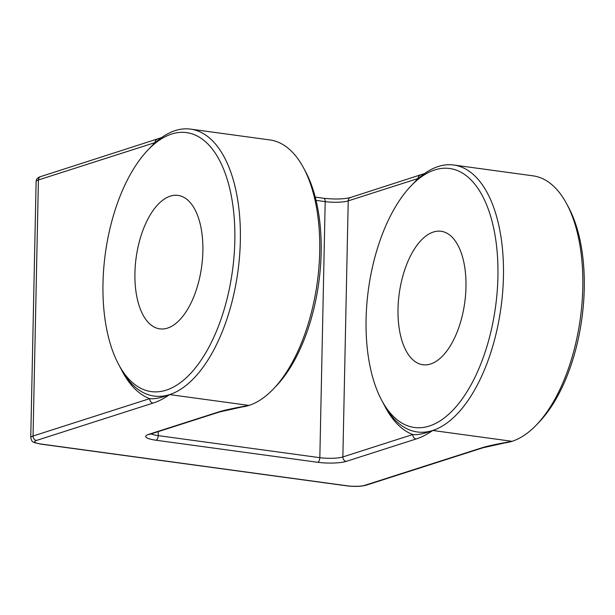 <?xml version="1.0" encoding="UTF-8"?>
<svg xmlns="http://www.w3.org/2000/svg" width="615" height="615" viewBox="0 0 615 615"><rect width="100%" height="100%" fill="white"/><g stroke="black" fill="none" stroke-linecap="round" stroke-linejoin="round"><path stroke-width="0.92" d="M410.774 186.168A130.672 64.145 97.8 0 1 497.912 276.888A130.672 64.145 97.8 0 1 453.386 409.682A130.672 64.145 97.8 0 1 381.592 400.088A130.672 64.145 97.8 0 1 366.086 319.139A130.672 64.145 97.8 0 1 410.774 186.168L413.611 183.185A134.708 66.128 97.8 0 1 438.249 166.504A134.708 66.128 97.8 0 1 453.693 165.012L533.059 175.844A134.708 66.128 97.8 0 1 566.815 204.088L568.744 207.716A130.672 64.145 97.8 0 1 584.25 288.666A130.672 64.145 97.8 0 1 539.563 421.636L536.726 424.619A134.708 66.128 97.8 0 1 512.087 441.309L482.883 447.789A4.044 3.429 72.2 0 1 481.568 447.897C487.08 446.136 497.258 443.945 512.087 441.309A134.708 66.128 -82.2 0 1 504.146 442.946M566.815 204.088A134.708 66.128 97.8 0 1 582.797 287.543A134.708 66.128 97.8 0 1 536.726 424.619M153.066 403.086L36.454 440.455A4.044 3.429 -107.8 0 1 33.049 436.02L149.66 398.651C154.28 399.22 160.938 397.867 169.625 394.592C163.69 398.689 158.17 401.518 153.066 403.086A4.044 3.429 -107.8 0 1 149.66 398.651A138.752 68.111 97.8 0 1 121.393 369.607M453.693 165.012A134.708 66.128 97.8 0 1 503.439 276.712A134.708 66.128 97.8 0 1 432.722 430.477C426.779 434.582 421.26 437.411 416.155 438.972L346.268 461.373A20.879 4.151 1.2 0 1 317.709 462.288L156.072 440.24A20.879 4.151 1.2 0 1 148.584 434.405L218.471 412.004C223.991 410.251 234.161 408.053 248.99 405.416A134.708 66.128 -82.2 0 0 273.629 388.734A134.708 66.128 -82.2 0 0 319.708 251.65A134.708 66.128 -82.2 0 0 303.718 168.195A134.708 66.128 -82.2 0 0 269.962 139.951L190.596 129.127A134.708 66.128 -82.2 0 0 175.152 130.611A134.708 66.128 97.8 0 0 150.514 147.293L147.677 150.275A130.672 64.145 -82.2 0 0 102.989 283.246A130.672 64.145 -82.2 0 0 118.495 364.195A130.672 64.145 -82.2 0 0 190.296 373.789A130.672 64.145 -82.2 0 0 234.815 241.003A130.672 64.145 -82.2 0 0 147.677 150.275M157.225 139.236A4.044 3.429 72.2 0 0 155.018 142.588L156.202 141.827M190.596 129.127A134.708 66.128 -82.2 0 1 240.342 240.826A134.708 66.128 -82.2 0 1 169.625 394.592A134.708 66.128 97.8 0 1 154.181 396.075A134.708 66.128 97.8 0 1 120.425 367.832L118.495 364.195M218.471 412.004A4.044 3.429 72.2 0 0 219.793 411.896L248.99 405.416A134.708 66.128 -82.2 0 1 241.049 407.061M273.629 388.734L276.466 385.751A130.672 64.145 -82.2 0 0 321.153 252.78A130.672 64.145 -82.2 0 0 305.647 171.823L303.718 168.195M416.155 438.972A4.044 3.429 -107.8 0 1 412.75 434.536C417.377 435.113 424.027 433.76 432.722 430.477A134.708 66.128 97.8 0 1 417.277 431.968A134.708 66.128 97.8 0 1 383.522 403.724L381.592 400.088M420.322 175.121A4.044 3.429 72.2 0 0 418.115 178.481L419.299 177.712M398.02 308.899A67.358 33.064 -82.2 0 0 422.889 364.749A67.358 33.064 -82.2 0 0 465.97 287.128A67.358 33.064 -82.2 0 0 441.101 231.278A67.358 33.064 -82.2 0 0 398.02 308.899M134.923 273.014A67.358 33.064 -82.2 0 0 159.8 328.864A67.358 33.064 -82.2 0 0 202.873 251.235A67.358 33.064 -82.2 0 0 178.004 195.386A67.358 33.064 -82.2 0 0 134.923 273.014M36.454 440.455A12.8 2.545 -178.8 0 0 41.044 444.03L347.46 485.835A12.8 2.545 -178.8 0 0 364.964 485.266A4.044 3.429 72.2 0 0 366.279 485.158L482.883 447.789M364.964 485.266L481.568 447.897M169.625 394.592L248.99 405.416M432.722 430.477L512.087 441.309M347.46 485.835A4.044 1.983 97.8 0 1 346.998 485.873C354.524 486.773 360.951 486.526 366.279 485.158M151.92 145.84A138.752 68.111 97.8 0 1 155.018 142.588L38.414 179.957L33.049 436.02A16.836 3.352 -178.8 0 0 30.75 437.649C32.249 442.4 31.319 441.862 40.582 444.076L346.998 485.873M41.044 444.03A4.044 1.983 97.8 0 1 40.582 444.076M316.049 200.367L325.197 201.62L319.831 457.675L158.193 435.628A16.836 3.352 1.2 0 1 151.167 433.89M158.278 431.607L158.193 435.628A4.044 1.983 -82.2 0 1 156.072 440.24M317.709 462.288A4.044 1.983 -82.2 0 0 319.831 457.675A16.836 3.352 1.2 0 0 342.863 456.937L412.75 434.536A138.752 68.111 97.8 0 1 384.49 405.5M148.584 434.405A4.044 3.429 72.2 0 0 149.899 434.298L219.793 411.896M415.017 181.733A138.752 68.111 97.8 0 1 418.115 178.481L348.221 200.882L342.863 456.937A4.044 3.429 -107.8 0 0 346.268 461.373M315.226 197.115L323.705 198.268A4.044 1.983 97.8 0 1 325.197 201.62A16.836 3.352 -178.8 0 0 348.221 200.882A4.044 3.429 72.2 0 1 350.481 197.507L424.573 173.545M40.667 176.59C37.715 177.451 36.2 179.119 36.116 181.594A16.836 3.352 1.2 0 1 38.414 179.957A4.044 3.429 72.2 0 1 40.667 176.59L161.484 137.652M149.176 434.428L149.899 434.298M323.705 198.268C334.921 199.452 343.846 199.199 350.481 197.507M36.116 181.594L30.75 437.649"/></g></svg>
